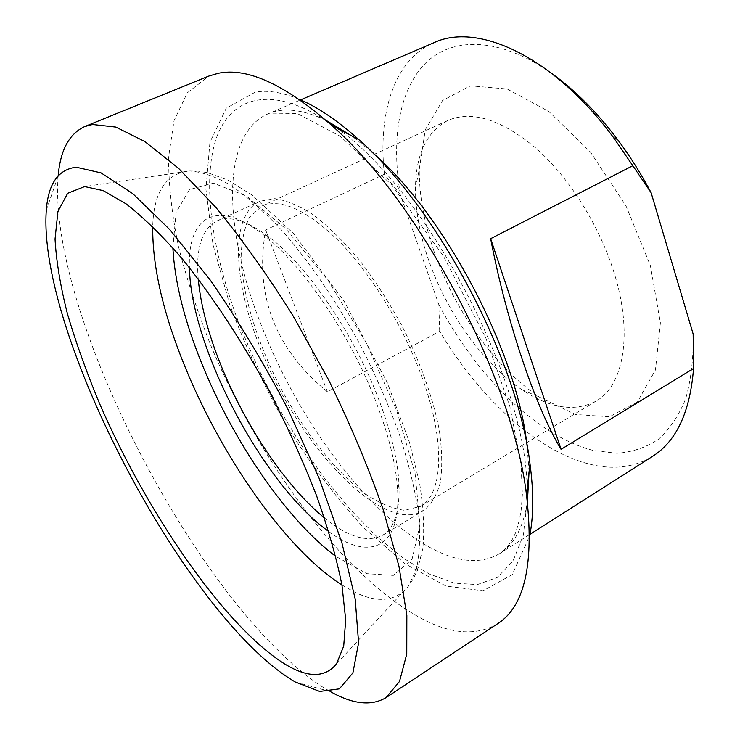 <?xml version="1.0" encoding="UTF-8"?>
<svg xmlns="http://www.w3.org/2000/svg" width="740" height="740" viewBox="0 0 740 740"><rect width="100%" height="100%" fill="white"/><g stroke="black" fill="none" stroke-linecap="round" stroke-linejoin="round"><path stroke-width="0.56" stroke-dasharray="3.7 2.78" d="M198.228 278.943C195.684 248.474 201.817 229.178 216.654 221.075C229.363 215.238 246.688 220.446 268.629 236.68C307.701 265.623 356.06 336.922 380.397 403.864C391.534 434.325 397.722 460.891 398.971 483.562C400.007 510.841 394.531 528.082 382.543 535.288C367.484 542.966 348.096 537.157 324.37 517.861M259.24 345.164C233.008 279.387 229.974 214.85 259.943 201.234L274.753 198.644C286.334 200.281 299.275 205.729 313.566 214.988C328.394 226.44 343.499 241.249 358.891 259.425C374.07 279.23 388.195 300.921 401.274 324.499C419.959 361.37 432.595 396.372 439.181 429.496C442.141 449.976 442.52 467.634 440.328 482.471C436.748 495.384 431.087 504.81 423.345 510.739C381.544 535.899 295.454 441.17 259.24 345.164M422.401 378.362C404.632 328.911 373.108 276.723 341.344 243.562C307.905 210.363 281.422 197.867 261.886 206.053L249.593 217.144C243.969 228.438 241.129 242.868 241.074 260.443C243.183 297.517 258.001 344.109 280.756 388.13C304.269 431.753 334.387 470.261 363.803 492.914C378.353 502.784 391.867 508.574 404.373 510.304L420.459 506.41C442.835 494.274 445.868 442.909 422.401 378.362M439.699 331.381L438.82 304.556L400.451 194.999L384.375 174.242L265.669 229.964C254.264 294.714 274.836 348.67 327.385 391.821L439.699 331.381C478.882 396.881 535.649 450.327 588.948 463.971C612.72 470.122 633.875 467.615 652.412 456.45M327.385 391.821L265.669 229.964M551.948 73.612C500.074 36.852 452.482 36.519 425.5 63.205C398.564 90.326 391.127 140.591 400.451 194.999M438.82 304.556C476.801 376.262 536.833 436.184 593.48 450.512L616.92 453.287C631.914 452.196 645.604 447.644 658.008 439.643C669.404 429.598 678.599 416.065 685.573 399.064C691.04 380.157 693.565 358.484 693.149 334.018M434.001 251.202C424.066 222.527 419.154 195.24 419.256 169.358L425.296 129.74L442.548 100.529L470.483 85.831L507.131 88.976L548.83 111.481L590.4 152.005L625.985 205.868L650.386 265.623L660.395 322.807L655.464 369.935L637.39 401.977L609.501 416.75L575.646 414.52L539.534 397.158C495.143 367.651 454.406 310.254 434.001 251.202M384.375 174.242C377.816 113.47 393.754 60.033 433.973 42.698M328.736 531.496C368.27 560.976 401.071 549.829 397.676 490.713C396.363 467.218 389.888 439.606 378.269 407.879C352.86 338.152 302.429 263.718 261.997 233.72C215.1 197.58 187.387 218.374 189.431 267.639M614.015 272.551C599.428 225.58 569.301 177.711 536.398 148.537C501.535 119.492 472.018 110.121 447.857 120.444C426.675 131.702 415.88 154.253 415.473 188.09C415.427 210.761 419.83 234.821 428.682 260.267C446.849 312.659 483.137 363.849 521.922 389.721C550.098 408.471 574.804 412.273 596.042 401.126C623.691 385.707 633.338 333.786 614.015 272.551M299.219 99.308C282.597 92.408 268 89.984 255.429 92.047L226.255 108.197L209.929 142.237L205.924 189.283L213.037 244.783L229.788 304.797C245.134 345.913 263.949 386.095 286.232 425.334C310.051 463.221 335.701 497.197 363.201 527.25L405.048 563.751L446.026 586.108L483.044 590.76L512.302 574.573L529.664 535.797M497.807 623.589C477.855 635.53 453.75 634.522 425.491 620.592C346.662 580.678 260.915 464.655 211.381 346.921C197.848 313.02 186.906 279.655 178.562 246.827C171.883 214.692 168.554 184.787 168.59 157.111L174.029 120.685L187.285 92.861L208.754 76.091M58.164 175.787L58.146 176.037C47.323 314.435 199.994 607.67 322.437 686.887L330.549 691.706M172.864 247.872L176.129 212.325L189.653 189.523L213.499 183.187L246.522 196.091L286.01 229.03L327.681 279.822L366.272 342.981L396.659 410.469L415.094 473.526L420.024 524.716L412.05 559.255L393.365 575.378L366.911 573.685L335.72 556.332M341.926 584.979L353.988 591.778C377.548 603.489 395.687 601.629 408.406 586.2L416.509 568.792C419.802 553.64 420.459 534.992 418.47 512.848C414.863 488.946 408.48 462.768 399.341 434.334C388.685 405.095 375.828 375.615 360.759 345.894C336.959 301.948 309.625 262.016 282.171 230.686C264.023 211.501 246.79 196.313 230.454 185.111C214.952 176.324 201.206 171.615 189.2 170.996C165.871 173.585 153.707 192.123 152.708 226.588M325.914 120.259C302.521 109.317 283.17 107.198 267.871 113.914C219.706 135.17 224.22 231.87 261.1 324.721C300.144 425.74 376.882 527.148 444.12 554.186C465.747 562.909 484.339 562.659 499.916 553.437C514.096 544.594 523.263 527.416 527.416 501.924M527.232 500.351L523.31 535.233L513.014 561.022L497.345 577.413L477.42 584.591L454.342 583.157L429.154 573.926L402.8 557.831L376.087 535.843L349.715 508.907L324.277 477.92L300.301 443.75L278.24 407.194L258.528 369.038L241.564 330.059C214.128 260.203 202.001 189.69 214.619 143.643C227.402 98.263 268.213 82.649 327.117 121.314M336.386 127.835C425.713 188.783 527.13 380.869 527.074 489.01M529.072 471.676L527.102 446.1M371.841 152.014L351.833 135.957M382.543 535.288L423.345 510.739M216.654 221.075L259.943 201.234M268.629 236.68L261.997 233.72M398.971 483.562L397.676 490.713M420.459 506.41L596.042 401.126M261.886 206.053L447.857 120.444M336.58 663.771L408.406 586.2L413.382 578.68L417.416 570.031L422.781 548.719C424.584 530.71 423.576 509.157 419.737 484.062L409.544 442.575L387.224 382.478L344.331 301.578L293.521 233.553L252.183 195.138L228.022 180.162L207.681 172.697L198.237 171.144L189.2 170.996L84.638 186.563M529.655 534.53L499.916 553.437C506.049 549.357 511.192 542.66 515.327 533.355C517.852 526.566 519.813 518.638 521.219 509.564L522.375 494.413L521.071 463.943L509.879 406.519L485.986 338.411L443.362 255.938L392.015 185.305L340.493 136.41L297.36 113.562L267.871 113.914L300.255 100.029M295.436 682.077L330.327 691.586M46.306 210.206L58.146 176.037M521.922 389.721L539.534 397.158M415.473 188.09L419.256 169.358"/><path stroke-width="1.11" d="M324.37 517.861C285.899 486.652 244.875 425.065 220.733 364.755C208.125 333.351 200.623 304.741 198.228 278.943M632.811 165.723L651.135 192.751L693.149 334.018L693.537 368.483L561.068 449.337C535.529 407.074 506.752 322.621 490.648 238.678L632.811 165.723L613.515 137.547C553.27 56.138 477.3 22.043 433.973 42.698L300.255 100.029M490.648 238.678L561.068 449.337M651.135 192.751C641.145 173.863 629.971 156.14 617.604 139.583C596.856 112.092 574.971 90.104 551.948 73.612M693.537 368.483C690.096 412.06 676.379 441.382 652.412 456.45L529.655 534.53M189.431 267.639C190.8 347.56 263.514 485.292 328.736 531.496M282.07 662.3C306.425 678.034 324.592 678.524 336.58 663.771L343.712 646.066L345.691 619.778L341.982 585.303C336.626 558.552 328.227 528.878 316.766 496.263C303.659 462.546 288.239 428.303 270.507 393.541C242.72 342.028 211.686 294.918 181.448 257.871C161.653 235.181 143.199 217.172 126.096 203.852L103.276 190.652L84.638 186.563L67.673 193.288L57.914 211.483L55.038 239.076C56.277 261.322 60.44 286.343 67.516 314.121C76.026 342.888 86.691 372.683 99.521 403.476C146.122 511.062 221.713 622.543 282.07 662.3M529.664 535.797C533.651 516.187 533.762 492.193 529.988 463.786C517.926 360.537 437.322 207.847 358.854 139.647C337.532 120.518 317.654 107.069 299.219 99.308M84.647 126.586L208.754 76.091L218.171 73.297C247.225 67.164 285.02 84.499 331.548 125.291C419.46 201.983 512.7 378.593 526.445 494.431C534.4 563.26 524.854 606.31 497.807 623.589L386.104 697.589L399.507 681.457L406.76 654.058L406.843 615.44L398.999 566.461L382.978 508.916C368.363 467.116 350.251 424.122 328.643 379.944L293.123 315.934C267.639 275.262 241.878 239.076 215.83 207.376L178.571 168.35L144.79 141.506L115.829 127.076L92.5 124.477L84.647 126.586C69.209 133.746 60.384 150.146 58.164 175.787M330.549 691.706C352.98 704.332 371.499 706.293 386.104 697.589M76.155 167.203L101.056 172.892L132.774 193.64L169.858 229.696L210.058 279.822C237.549 319.403 263.459 362.443 287.777 408.933L319.042 478.04L341.936 542.938L355.191 598.956L358.604 642.847L352.897 672.919L339.382 688.866L319.689 691.447L295.436 682.077C187.794 619.695 37.111 334.286 46.306 210.206C48.239 183.816 58.192 169.478 76.155 167.203M335.72 556.332C286.51 519.684 233.091 440.92 201.844 363.701C184.399 320.716 174.742 282.107 172.864 247.872M152.708 226.588C152.329 266.576 163.179 313.519 185.278 367.429C221.954 457.311 286.038 549.404 341.926 584.979M327.117 121.314L336.386 127.835M527.074 489.01L527.232 500.351M527.416 501.924L529.072 471.676M527.102 446.1C517.316 352.092 443.945 213.12 371.841 152.014M351.833 135.957L325.914 120.259M617.604 139.583L613.515 137.547M358.854 139.647L331.548 125.291M529.988 463.786L526.445 494.431"/></g></svg>

